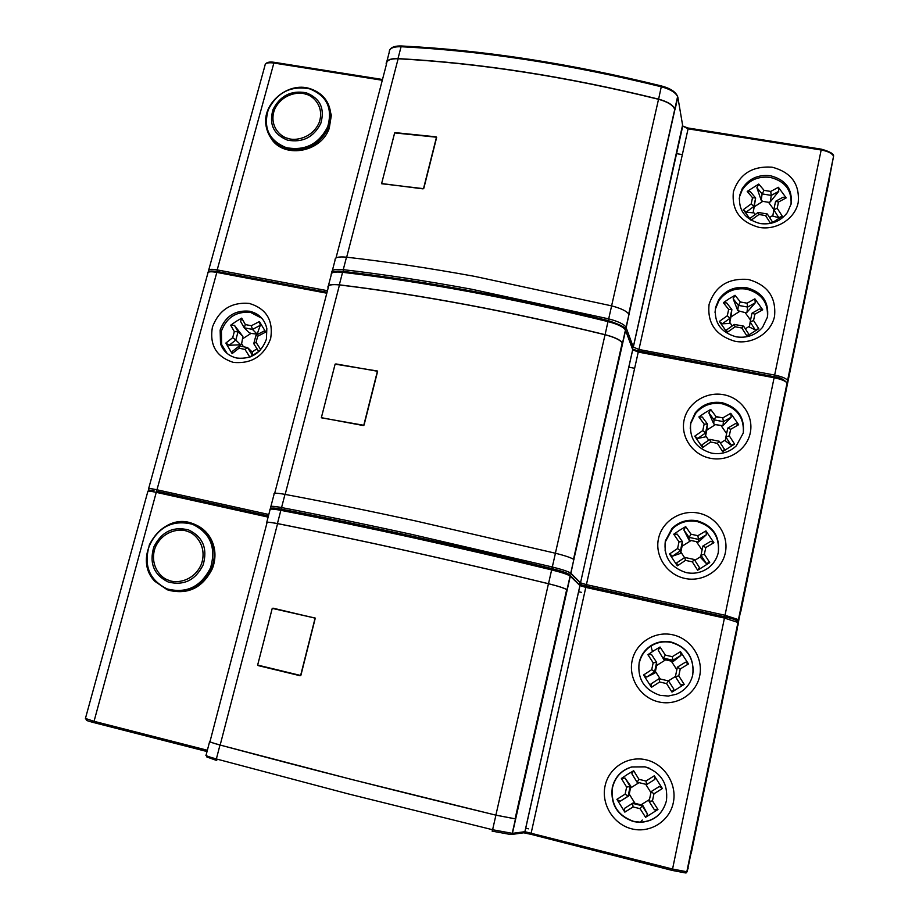<?xml version="1.0" encoding="UTF-8"?>
<svg xmlns="http://www.w3.org/2000/svg" width="919" height="919" viewBox="0 0 919 919"><rect width="100%" height="100%" fill="white"/><g stroke="black" fill="none" stroke-linecap="round" stroke-linejoin="round"><path stroke-width="1.38" d="M578.556 591.71L581.302 592.318M737.371 628.263L734.499 642.324M528.436 828.835L525.691 828.122M734.419 642.553L691.214 853.418M709.893 762.345L716.315 730.996M666.436 800.817C668.239 783.769 661.106 772.431 645.046 766.825L631.629 766.951C621.416 770.099 614.96 776.934 612.284 787.457C610.331 804.401 617.384 815.762 633.444 821.563L639.061 822.367C653.363 821.896 662.496 814.716 666.436 800.817M631.709 828.835C649.997 833.59 669.595 821.276 673.305 802.678C677.303 784.148 664.552 764.126 646.333 759.875C628.171 755.349 608.929 767.48 605.093 785.848C600.992 804.148 613.375 824.354 631.709 828.835M660.198 695.384L668.343 696.039L676.281 694.27C685.046 690.583 690.537 684.104 692.754 674.845C694.477 658.291 687.389 647.378 671.49 642.128C663.702 640.52 656.545 641.899 650.032 646.241C644.357 650.284 640.727 655.729 639.164 662.553C637.281 679.003 644.299 689.951 660.198 695.384M658.636 701.886C676.729 706.286 696.062 694.098 699.669 676.016C703.552 657.981 690.881 638.716 672.857 634.822C654.879 630.652 635.891 642.657 632.169 660.52C628.171 678.325 640.486 697.774 658.636 701.886M209.601 741.69L206.12 755.016C204.788 755.361 208.211 756.67 216.367 758.956L219.986 745.022L351.977 779.542L495.915 815.164L492.607 829.742L512.434 833.361L570.285 576.19L569.183 574.444C567.161 572.939 561.371 570.986 551.814 568.574C455.008 545.047 365.027 525.277 281.857 509.241L281.57 507.552L284.982 494.376C276.86 492.917 273.23 492.848 274.092 494.158L270.898 506.438M266.763 522.302L269.991 509.907C269.106 508.689 272.725 508.827 280.846 510.332L281.696 509.218L280.261 508.942M266.59 522.945C265.683 521.808 269.29 522.015 277.423 523.554C360.868 540.027 451.229 560.073 548.505 583.703C558.373 586.173 564.553 588.171 567.023 589.711L566.678 589.63C564.243 588.126 558.166 586.15 548.459 583.726L495.881 815.13C396.089 791.052 304.178 767.687 220.169 745.045C212.14 742.851 208.762 741.622 210.049 741.38L266.935 523.026C266.039 521.912 269.589 522.107 277.584 523.635C360.972 540.085 451.263 560.119 548.459 583.726M734.442 642.404L738.29 622.577L724.436 618.073L672.559 869.041L687.182 871.821L738.29 622.577M688.159 868.248L686.102 872.935M219.986 745.022C211.818 742.782 208.395 741.541 209.704 741.288M495.915 815.164L515.685 818.932L566.851 589.78M515.306 818.84L495.881 815.13M257.699 664.862L272.139 608.734L272.977 608.16L315.263 618.188L300.938 675.166L300.076 675.729L258.193 665.597M300.122 675.741L260.249 666.091M315.217 618.05L274.689 608.929M628.78 367.175L634.65 368.289M781.655 412.114L784.527 398.283L781.816 411.528M758.347 525.829L740.76 611.79M737.038 627.183L737.291 626.551M758.462 525.415L764.562 495.686M718.348 552.296C720.002 536.202 712.96 525.702 697.222 520.797C687.389 519.074 678.969 521.636 671.961 528.494L665.31 541.004C663.507 557.006 670.491 567.54 686.229 572.617C694.19 574.18 701.461 572.675 708.055 568.114C713.466 564.082 716.9 558.809 718.348 552.296M684.816 578.407C702.725 582.451 721.806 570.389 725.321 552.801C729.089 535.26 716.498 516.719 698.658 513.147C680.864 509.321 662.128 521.199 658.498 538.58C654.604 555.903 666.861 574.628 684.816 578.407M711.559 453.147C721.116 454.767 729.376 452.32 736.314 445.807L743.264 433.044C744.849 417.398 737.842 407.289 722.254 402.717C711.168 401.052 702.162 404.452 695.235 412.907L690.766 422.706C689.043 438.26 695.97 448.403 711.559 453.147M710.295 458.259C728.02 461.97 746.848 450.034 750.26 432.918C753.948 415.847 741.426 397.996 723.77 394.733C706.16 391.23 687.665 402.981 684.127 419.903C680.336 436.766 692.524 454.802 710.295 458.259M236.895 358.065C251.358 359.455 261.203 353.149 266.418 339.157L266.832 328.497C264.592 319.192 258.813 313.436 249.497 311.219C235.149 309.921 225.362 316.193 220.146 330.036L220.526 343.855C223.397 351.46 228.854 356.193 236.895 358.065M233.449 362.408C251.599 364.039 264.006 356.101 270.657 338.571C273.494 320.363 266.384 308.646 249.325 303.431C231.347 301.914 219.044 309.806 212.404 327.107C209.383 345.188 216.402 356.963 233.449 362.408M284.982 494.376C325.533 501.981 368.887 510.803 415.078 520.82L555.432 553.238L552.308 566.989C562.152 569.458 568.31 571.515 570.756 573.146L625.598 330.312L624.977 328.899M327.968 287.406C327.463 284.856 331.242 283.982 339.329 284.821C422.016 294.942 510.608 311.552 605.093 334.665C614.662 337.181 620.474 339.938 622.554 342.925L622.197 342.879C620.164 339.938 614.443 337.227 605.035 334.757L555.386 553.227M781.759 411.609L758.416 525.496M274.689 493.296L328.301 287.486C327.807 284.97 331.529 284.12 339.479 284.936C422.108 295.056 510.619 311.656 605.035 334.757M573.686 559.407L622.335 343.178M573.996 559.694L573.824 559.522C571.388 557.799 565.265 555.708 555.432 553.238M364.085 424.98L363.235 425.543L321.363 417.674L335.021 364.487L335.837 363.913L377.629 371.276L364.085 424.98M645.942 781.035L646.7 784.527L654.868 779.392L654.328 775.774L645.942 781.035L638.958 779.323L633.662 770.731L627.401 774.441L621.37 778.473L626.632 787.089L625.127 794.131L616.902 799.335L624.84 812.132L633.088 806.939L640.095 808.686L645.575 817.313L657.958 809.524L652.467 800.897L649.09 801.379L654.42 809.823L657.958 809.524M652.467 800.897L653.96 793.809L651.146 791.661L649.09 801.379M640.095 808.686L642.163 805.745L632.513 803.344L624.472 808.41L624.84 812.132M625.127 794.131L628.091 796.187L630.17 786.457L625.035 778.071L621.37 778.473M638.958 779.323L637.062 782.161L646.654 784.516M633.662 770.731L631.858 773.775L637.062 782.161M654.868 779.392L646.7 784.527M626.632 787.089L630.158 786.503M616.902 799.335L620.072 801.299L628.091 796.187M625.035 778.071L630.848 786.25L630.17 786.457M628.091 796.233L629.251 794.096L634.983 803.321L641.048 804.826L649.48 799.519M630.848 786.25L629.251 794.096M620.072 801.299L628.791 795.911M633.088 806.939L632.559 803.355M645.575 817.313L647.539 814.154L642.163 805.745M642.209 805.756L642.737 805.308L641.048 804.826M632.513 803.344L634.983 803.321M647.539 814.154L642.737 805.308M653.96 793.809L662.358 788.525L659.325 786.48L651.146 791.661M651.146 791.615L659.325 786.48M662.358 788.525L654.328 775.774M650.939 792.603L645.724 784.286M639.038 782.643L630.549 787.997M633.157 802.93L624.472 808.41M672.26 656.683L672.972 660.279L680.99 655.385L680.497 651.674L672.26 656.683L665.345 655.109L660.037 647.022L653.869 650.675L647.906 654.684L653.179 662.794L651.72 669.652L643.564 674.983L651.445 687.309L659.635 681.978L666.562 683.587L671.973 692.076L684.196 684.368L678.773 675.879L675.396 676.614L680.657 684.919L684.196 684.368M678.773 675.879L680.232 668.986L677.383 667.16L675.396 676.614M666.562 683.587L668.561 680.933L659.003 678.727L651.031 683.908L651.445 687.309M651.72 669.652L654.615 671.835L656.625 662.369L651.491 654.466L647.906 654.684M665.345 655.109L663.426 658.107L672.926 660.267M660.037 647.022L658.222 650.204L663.667 659.405L673.133 661.565L672.972 660.279M658.222 650.204L663.667 659.405M653.179 662.794L656.625 662.404M643.564 674.983L646.654 677.062L654.615 671.835L654.983 673.018L655.396 671.433L660.256 679.003M665.425 659.957L656.66 665.482L656.625 662.369M656.66 665.482L655.396 671.433M646.654 677.062L654.983 673.018M659.635 681.978L659.049 678.727M671.973 692.076L673.868 689.204L668.561 680.933M680.232 668.986L688.48 663.943L685.425 662.208L677.383 667.16M680.657 684.919L675.385 676.66M688.48 663.943L680.497 651.674M673.133 661.565L680.99 655.385M676.844 669.71L671.41 661.324M668.389 680.887L675.431 676.441M722.793 417.892L723.414 421.683L731.168 417.215L730.743 413.332L722.793 417.892L716.016 416.571L710.697 409.426L704.689 412.964L698.877 416.927L704.161 424.084L702.782 430.586L694.753 436.169L702.553 447.599L710.605 442.028L714.006 442.682L717.394 443.383L722.667 451.62L734.568 444.072L729.295 435.836L725.895 437.019L731.03 445.072L734.568 444.072M729.295 435.836L730.674 429.299L727.791 428.059L725.895 437.019M717.394 443.383L719.244 441.246L709.882 439.397L702.047 444.796L702.553 447.599M702.782 430.586L705.539 432.998L707.446 424.027L702.288 417.031L698.877 416.927M716.016 416.571L714.074 419.845L723.379 421.672M710.697 409.426L708.859 412.861L714.074 419.845M714.029 419.845L713.718 423.866L715.373 424.658L722.989 425.681L723.414 421.683M708.859 412.861L713.718 423.866M704.161 424.084L707.435 424.061M694.753 436.169L697.705 438.443L705.539 432.998M715.373 424.658L706.837 430.081L707.446 424.027M705.528 433.044L705.31 436.904L705.631 435.721L708.698 440.19M706.837 430.081L705.631 435.721M697.705 438.443L705.31 436.904M710.605 442.028L709.916 439.397M722.667 451.62L724.413 449.265L719.244 441.246M730.674 429.299L738.635 424.716L735.545 423.544L727.791 428.059M731.03 445.072L725.436 440.902L725.884 437.076M738.635 424.716L730.743 413.332M722.989 425.681L731.168 417.215M726.619 433.607L721.243 425.807M720.45 443.05L725.562 439.81M250.244 356.917L259.434 351.047M251.335 325.74L252.472 329.416L260.295 325.315L259.399 321.57L251.335 325.74L245.362 324.568L241.708 318.123L236.045 321.443L230.692 325.188L234.322 331.644L232.679 337.687L225.856 343.063L232.139 353.597L238.997 348.221L241.961 348.795L244.982 349.415L249.83 357.066M260.743 349.679L256.068 342.316L257.688 336.251L255.987 335.286L253.759 343.649L258.503 351.15L260.008 350.472M244.982 349.415L247.556 347.577L239.308 345.946L232.61 351.161L232.139 353.597M232.679 337.687L235.804 340.053L238.055 331.725L234.494 325.395L230.692 325.188M245.362 324.568L244.224 327.784L252.426 329.393M241.708 318.123L240.617 321.478L244.224 327.784M244.19 327.784L248.969 332.552L251.025 333.402L257.171 334.16L252.472 329.416M234.322 331.644L238.032 331.748M225.856 343.063L229.118 345.303L235.804 340.053M234.494 325.395L242.903 336.446L238.055 331.725M235.792 340.099L240.675 344.74L241.64 343.752L243.432 346.727M242.903 336.446L241.64 343.752M229.118 345.303L240.675 344.74M238.997 348.221L239.331 345.946M250.083 356.974L252.346 355.09L247.556 347.577M247.602 347.6L252.357 352.161L252.346 355.09M256.068 342.316L253.759 343.603M257.688 336.251L265.763 332.058L263.833 331.15L255.987 335.286M265.763 332.058L259.399 321.57M257.171 334.16L260.295 325.315M251.025 333.402L243.053 338.502M252.116 351.931L257.01 348.806M697.866 535.685L698.532 539.384L706.412 534.709L705.953 530.895L697.866 535.685L691.019 534.238L685.7 526.633L679.623 530.229L673.742 534.215L679.015 541.831L677.59 548.517L669.503 553.973L677.349 565.84L685.471 560.383L688.894 561.107L692.317 561.865L697.659 570.228L709.721 562.6L704.379 554.237L700.99 555.202L706.183 563.381L709.721 562.6M704.379 554.237L705.792 547.529L702.92 546.001L700.99 555.202M692.317 561.865L694.236 559.476L684.781 557.454L676.878 562.75L677.349 565.84M677.59 548.517L680.416 550.814L682.38 541.601L677.223 534.157L673.742 534.215M691.019 534.238L689.089 537.385L698.486 539.373M685.7 526.633L683.874 529.953L689.089 537.385L689.02 540.073L698.394 542.061L698.532 539.384M683.874 529.953L689.02 540.073M679.015 541.831L682.369 541.636M669.503 553.973L672.524 556.156L680.416 550.814M690.732 540.751L682.082 546.219L682.38 541.601M680.405 550.86L680.474 553.399L680.841 552.009L684.552 557.603M682.082 546.219L680.841 552.009M672.524 556.156L680.474 553.399M685.471 560.383L684.827 557.454M697.659 570.228L699.485 567.609L694.236 559.476M705.792 547.529L713.891 542.715L710.824 541.268L702.92 546.001M706.183 563.381L700.806 557.753L700.979 555.248M713.891 542.715L705.953 530.895M698.394 542.061L706.412 534.709M702.059 550.09L696.659 542.003M694.833 560.349L700.887 556.512M363.867 425.348L321.317 417.789L335.125 364.154L377.468 371.023L363.775 425.279L321.317 417.789L335.125 364.154L377.468 371.023L363.867 425.348M257.722 665.092L300.766 675.511L257.653 665.08L272.242 608.378L315.114 618.096L300.628 675.476M676.522 153.657L682.289 154.587M829.352 179.687L826.767 192.289M826.537 193.208L787.755 382.545M804.573 300.513L810.363 272.265M804.389 301.271L804.562 300.593M767.526 316.94C769.042 301.719 762.081 291.989 746.642 287.716C734.763 286.211 725.482 290.174 718.796 299.605L715.545 307.509C713.891 322.638 720.783 332.414 736.222 336.836C746.837 338.376 755.602 335.228 762.517 327.394L767.526 316.94M735.097 341.294C752.65 344.682 771.236 332.873 774.556 316.216C776.302 297.124 767.526 284.867 748.215 279.445C728.181 277.917 715.131 286.211 709.089 304.35C707.113 323.304 715.786 335.619 735.097 341.294M760.243 223.57C771.569 224.96 780.599 221.307 787.342 212.611L791.144 203.869C792.592 189.073 785.676 179.687 770.386 175.724C758.003 174.403 748.594 178.745 742.173 188.774L739.692 195.31C738.095 210.026 744.953 219.446 760.243 223.57M759.255 227.407C776.624 230.497 794.969 218.814 798.197 202.582C799.875 184.018 791.156 172.209 772.029 167.166C752.19 165.902 739.313 174.128 733.396 191.818C731.501 210.256 740.128 222.122 759.255 227.407M331.931 272.759L331.874 272.449C331.38 269.795 335.182 268.876 343.258 269.658L346.497 257.182C386.692 261.72 429.426 268.118 474.698 276.378L611.629 305.866L608.677 318.87C618.223 321.397 624.024 324.189 626.069 327.267L677.613 96.541M386.164 64.066C386.026 60.229 389.966 58.414 397.996 58.598C479.89 63.009 566.759 76.53 658.601 99.149C667.883 101.722 673.374 105.145 675.086 109.43L674.741 109.395C673.064 105.18 667.665 101.814 658.532 99.286L611.594 305.866M826.709 192.37L833.51 156.563M346.497 257.182C338.422 256.435 334.608 257.412 335.079 260.134L332.333 270.657M335.998 257.963L386.497 64.135C386.348 60.367 390.23 58.575 398.134 58.759C479.959 63.181 566.759 76.691 658.532 99.286M628.86 314.183L674.845 109.832M629.113 314.712L628.975 314.39C626.942 311.231 621.164 308.393 611.629 305.866M423.82 188.292L422.993 188.866L381.626 183.536L394.561 133.221L395.365 132.646L436.123 136.839L436.628 137.494L423.82 188.292M423.579 188.671L381.58 183.72L394.665 132.91L436.479 137.218L423.521 188.59M747.067 303.19L747.652 307.072L755.269 302.799L754.878 298.836L747.067 303.19L740.358 301.972L735.028 295.275L729.112 298.755L723.368 302.696L728.652 309.427L727.308 315.757L719.347 321.432L727.101 332.448L735.085 326.773L738.451 327.371L741.805 328.003L747.021 336.124L758.772 328.657L753.557 320.536L750.157 321.937L755.223 329.864L758.772 328.657M753.557 320.536L754.89 314.183L751.995 313.207L750.157 321.937M741.805 328.003L743.586 326.119L734.361 324.43L726.55 329.932L727.101 332.448M727.308 315.757L729.996 318.261L731.857 309.531L726.699 302.948L723.368 302.696M740.358 301.972L738.405 305.395L747.618 307.061M735.028 295.275L733.178 298.824L738.405 305.395M738.359 305.395L737.773 310.656L745.194 312.621L746.963 312.322L747.652 307.072M733.178 298.824L737.773 310.656M728.652 309.427L731.857 309.565M719.347 321.432L722.242 323.81L729.996 318.261M739.381 311.564L730.95 316.929L731.857 309.531M729.985 318.307L729.491 323.431L729.778 322.431L732.213 325.877M730.95 316.929L729.778 322.431M722.242 323.81L729.491 323.431M735.085 326.773L734.315 324.43M747.021 336.124L748.698 334.011L743.586 326.119M754.89 314.183L762.724 309.806L759.622 308.899L751.995 313.207M755.223 329.864L749.422 327.072L750.145 321.983M762.724 309.806L754.878 298.836M746.963 312.322L755.269 302.799M750.536 320.134L745.194 312.621M745.378 328.807L749.559 326.142M771.42 223.214L782.333 216.229L777.187 208.234L773.787 209.831L778.795 217.631L782.333 216.229M751.076 220.238L758.933 214.506L762.265 215.035L765.584 215.632L770.581 223.397M770.708 191.439L771.259 195.414L778.749 191.336L778.393 187.292L770.708 191.439L764.068 190.348L758.738 184.064L747.216 191.405L752.512 197.711L751.202 203.892L743.31 209.67L750.903 220.146M777.187 208.234L778.496 202.042L775.579 201.33L773.787 209.831M765.584 215.632L767.296 213.978L758.118 212.438L750.421 218.033L750.995 220.192M751.202 203.892L753.833 206.488L755.636 198.01L750.478 191.807L747.216 191.405M764.068 190.348L762.104 193.886L771.225 195.402M758.738 184.064L756.888 187.729L762.104 193.886L761.219 200.331L762.781 201.353L768.537 202.306L770.317 201.847L771.259 195.414M756.888 187.729L761.219 200.331M752.512 197.711L755.648 197.987L753.304 212.025L755.154 214.552M743.31 209.67L746.136 212.14L753.833 206.488M753.821 206.545L753.304 212.025M746.136 212.14L753.063 212.84M758.933 214.506L758.164 212.438M771.007 223.306L772.351 221.743L767.296 213.978M778.496 202.042L786.182 197.872L783.08 197.206L775.579 201.33M778.795 217.631L772.799 216.172L773.775 209.888M786.182 197.872L778.393 187.292M770.317 201.847L778.749 191.336M773.844 209.555L768.537 202.306M762.781 201.353L754.453 206.672M769.64 217.481L772.913 215.402M196.907 525.381C202.743 528.241 207.303 532.526 210.612 538.247C215.701 547.735 216.321 557.81 212.461 568.47C202.789 587.792 188.096 595.03 168.372 590.182M327.29 102.147L331.368 115.254L329.197 128.488C320.685 153.082 282.592 158.918 270.668 137.666M649.342 768.238L645.161 766.871L631.801 766.997C621.635 770.122 615.213 776.934 612.548 787.411C610.595 804.274 617.614 815.59 633.616 821.368L640.394 822.195C654.064 821.218 662.748 814.05 666.459 800.713L666.551 800.242M693.179 672.122C693.317 656.913 686.102 647.045 671.525 642.519C664.127 640.957 657.246 642.14 650.905 646.08L650.135 646.597C644.61 650.526 641.037 655.798 639.417 662.404M206.809 756.957L216.723 760.507L216.367 758.956L348.473 793.947L492.607 829.742L492.124 831.144L510.631 834.498M737.153 620.865C736.475 619.934 732.317 618.579 724.689 616.81L724.436 618.073L585.794 587.402L586.196 586.184L724.689 616.798L586.196 586.184L586.414 584.645L580.59 582.841L570.94 573.307L569.194 574.455M207.361 750.249L93.554 721.185L85.433 718.428L147.833 491.516C147.511 490.803 150.325 491.091 156.253 492.354L217.079 271.484L326.98 292.276M147.879 491.205L149.372 490.183L154.047 490.7M268.417 515.927L157.057 491.309L268.428 515.927M87.133 720.082C85.134 720.059 87.328 720.898 93.704 722.575L156.253 492.354L268.118 517.11M270.014 509.252C270.496 507.644 274.39 507.633 281.696 509.218L281.857 509.241C365.027 525.266 455.008 545.036 551.791 568.562L551.791 568.562C565.196 572.1 571.285 574.582 570.102 576.029L579.935 585.564L570.285 575.524M277.423 523.554L280.846 510.332C364.257 526.438 454.526 546.3 551.641 569.895L552.308 566.989L411.758 534.41C365.532 524.289 322.132 515.329 281.57 507.552C273.448 506.059 269.818 505.921 270.714 507.162L270.898 507.736M548.505 583.703L551.641 569.895C561.498 572.365 567.655 574.409 570.102 576.029L567.023 589.711M672.26 870.431L672.559 869.041L524.887 831.695L579.935 585.564L585.794 587.402L530.883 834.303L672.26 870.431L685.436 872.924M523.6 832.821L511.297 834.509L512.434 833.361L524.887 831.695L523.796 832.798L524.944 831.684L579.981 585.598L580.245 584.691L586.173 586.184L579.579 584.289M93.704 722.575L207.028 751.535M220.169 745.045L277.584 523.635M523.761 832.809L530.883 834.303M274.942 608.929L272.977 608.16M718.267 552.687C719.784 536.753 712.753 526.38 697.176 521.555C687.676 519.855 679.463 522.245 672.524 528.712L665.413 541.67L665.115 550.918M690.766 423.693L690.215 428.254M743.287 432.941C744.275 417.8 737.233 408.07 722.15 403.774C711.34 402.108 702.472 405.348 695.545 413.481L690.87 423.222M221.41 331.208L221.617 344.522L227.085 353.401M261.892 318.296L250.657 312.46C236.539 311.116 226.832 317.227 221.513 330.806M328.416 285.694L331.196 275.045C330.702 272.415 334.493 271.507 342.58 272.3C425.221 282.099 513.721 298.537 608.056 321.616C617.602 324.143 623.404 326.934 625.46 330.001L632.72 349.748L638.257 352.069L638.556 351.092L774.315 376.744L774.108 377.755C781.093 379.202 785.423 380.948 787.066 382.993L784.527 398.283M148.625 488.632L207.843 273.253C207.786 271.656 210.681 271.358 216.528 272.346L326.739 293.184M339.329 284.821L342.58 272.3L343.511 271.473C425.911 281.225 514.123 297.595 608.125 320.605L608.206 320.582C621.152 324.981 626.896 328.117 625.46 330.001L622.554 342.925M605.093 334.665L608.206 320.582C514.054 297.538 425.738 281.145 343.224 271.392C336.538 270.6 332.586 271.335 331.357 273.598M821.322 149.269L774.303 376.744L632.72 349.748L580.452 583.083L632.686 349.679L632.215 348.393M638.533 351.127L632.433 348.99M149.085 490.218L148.533 488.965C148.223 488.242 151.026 488.517 156.954 489.781L268.796 514.491M685.574 872.947L686.792 871.924L738.003 622.197C736.854 620.061 732.409 618.269 724.689 616.81L725.011 615.259L586.414 584.645L638.257 352.069L774.108 377.755L725.011 615.259L738.865 619.774L787.25 383.809M737.187 620.865L738.865 619.774L737.911 625.69M573.824 559.522L570.837 573.605L580.452 583.083L578.878 583.898M285.166 494.411L339.479 284.936M715.809 416.916L721.794 417.685M767.376 317.606C768.525 302.719 761.564 293.218 746.469 289.106C734.844 287.601 725.677 291.426 718.98 300.559L715.499 308.807L715.016 312.38M739.565 196.896L739.209 198.941M791.041 204.328C791.856 190.061 784.895 181.077 770.156 177.378C757.98 176.034 748.663 180.262 742.196 190.049L739.669 196.425M343.453 271.415L343.258 269.658C383.476 274.356 426.244 280.881 471.562 289.221L608.677 318.87L608.148 320.57M386.865 61.389L389.219 52.337C389.093 48.443 393.045 46.57 401.075 46.731C482.923 50.844 569.7 64.204 661.404 86.8C670.675 89.373 676.154 92.83 677.843 97.184L682.748 126.041L688.032 128.832L821.184 149.992C828.019 151.267 832.154 153.347 833.567 156.23L785.056 395.733M208.728 270.014L264.959 65.525C265.132 63.124 268.107 62.297 273.873 63.032L274.528 62.446M208.682 271.668L208.51 270.829C208.452 269.221 211.347 268.911 217.194 269.899L273.873 63.032L382.224 80.252M397.996 58.598L401.075 46.731L401.925 46.145M658.601 99.149L661.427 86.064M638.59 351.104L688.262 128.04L821.356 149.165C829.949 151.578 834.027 153.933 833.567 156.23L787.606 380.34C785.963 378.283 781.644 376.526 774.66 375.09L638.843 349.461L633.271 347.06L682.576 125.076M632.123 348.129L633.237 347.21L626.172 327.75L633.306 347.129L682.748 126.041L688.308 128.143M327.394 290.691L217.194 269.899L217.229 271.507M786.756 382.212L787.503 381.764L787.204 383.303M628.975 314.39L626.172 327.75L624.874 328.726M346.67 257.205L398.134 58.759M632.697 349.14L633.628 349.634M210.589 567.712C201.008 586.77 186.523 593.835 167.097 588.907C149.338 580.038 143.421 565.518 149.338 545.346C158.826 526.576 173.197 519.545 192.45 524.255C210.29 532.848 216.333 547.333 210.589 567.712M211.715 568.149C201.939 587.62 187.12 594.846 167.281 589.803L154.897 581.359C130.9 557.144 161.928 510.711 193.082 523.738C200.308 526.403 205.902 531.125 209.865 537.879C214.966 547.391 215.586 557.477 211.715 568.149M193.174 523.761C200.376 526.438 205.936 531.148 209.865 537.879L210.612 538.247M187.74 531.538C195.035 533.204 207.66 546.093 201.353 564.255C193.702 581.945 175.299 583.645 168.659 580.211C161.319 578.465 148.889 565.415 155.254 547.425C162.916 529.93 181.089 528.184 187.74 531.538M203.145 564.921C195.437 580.245 183.777 585.931 168.166 581.98C153.852 574.857 149.085 563.175 153.841 546.92C161.491 531.779 173.071 526.116 188.579 529.93C202.938 536.868 207.786 548.528 203.145 564.921M149.142 545.3C158.826 526.139 173.484 518.959 193.128 523.75M327.681 126.776C318.767 144.203 304.924 151.141 286.154 147.603C268.922 140.492 262.983 127.798 268.359 109.545C277.205 92.371 290.932 85.467 309.542 88.821C326.842 95.702 332.896 108.35 327.681 126.776M328.657 127.534C319.559 145.328 305.418 152.416 286.246 148.809C274.953 145.007 268.245 137.425 266.085 126.041C261.628 103.721 287.888 81.412 309.864 88.592C322.374 92.727 329.358 101.297 330.84 114.289L328.657 127.534M310.117 88.752C322.558 92.899 329.473 101.412 330.84 114.289L331.368 115.254M305.51 94.117C312.552 95.277 324.901 106.213 319.123 122.686C312.035 138.792 294.356 141.124 287.9 138.355C280.812 137.126 268.635 126.052 274.482 109.729C281.57 93.784 299.043 91.418 305.51 94.117M320.811 123.353C313.643 137.356 302.512 142.939 287.417 140.113C273.529 134.404 268.75 124.191 273.058 109.487C280.192 95.645 291.254 90.073 306.245 92.796C320.168 98.344 325.027 108.534 320.811 123.353M642.255 820.047L640.394 822.195M156.954 491.286L268.417 515.938M281.696 509.218C364.912 525.254 454.962 545.036 551.825 568.574M85.398 718.658L87.018 720.048M515.456 818.944L512.205 833.372L511.297 834.509M206.12 755.567L206.97 756.578M515.088 818.852L566.678 589.63M724.689 616.81L586.173 586.184M652.306 650.928L650.905 646.08M221.801 344.97L220.526 343.855M774.315 376.744C779.565 377.146 783.815 379.237 787.066 382.993L738.233 620.681M207.958 272.564C207.855 271.013 210.888 270.645 217.079 271.484L326.992 292.242M573.502 559.28L622.197 342.879M695.246 413.941L695.235 412.907M672.03 529.218L671.961 528.494M265.166 64.491C266.384 62.297 269.428 61.573 274.299 62.32L382.419 79.482M389.587 50.143C391.149 47.133 395.147 45.743 401.569 45.984C483.314 50.074 569.964 63.411 661.531 85.972C670.859 88.488 676.292 92.222 677.843 97.184L675.086 109.43M628.711 313.942L674.741 109.395M742.047 190.382L742.173 188.774M718.738 300.938L718.796 299.605"/></g></svg>
